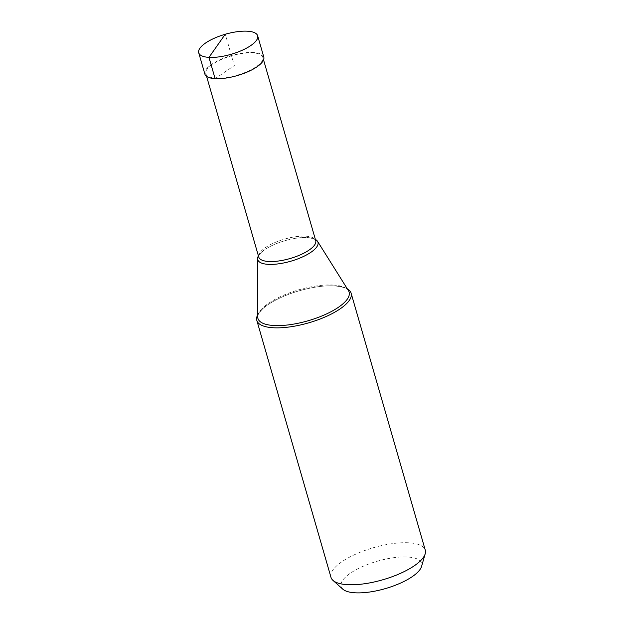 <?xml version="1.0" encoding="UTF-8"?>
<svg xmlns="http://www.w3.org/2000/svg" width="624" height="624" viewBox="0 0 624 624"><rect width="100%" height="100%" fill="white"/><g stroke="black" fill="none" stroke-linecap="round" stroke-linejoin="round"><path stroke-width="0.47" stroke-dasharray="3.12 2.34" d="M228.376 33.423A30.67 10.436 -16.1 0 0 222.245 35.194M204.867 74.069A30.67 10.436 163.9 0 1 220.631 59.436A30.67 10.436 163.9 0 1 253.555 52.478A30.67 10.436 163.9 0 1 263.796 57.057M342.779 589.15A41.933 14.274 163.9 0 1 358.948 568.253A41.933 14.274 163.9 0 1 407.636 557.021A41.933 14.274 163.9 0 1 421.574 566.405M347.365 288.912A49.07 16.7 -16.1 0 0 334.729 285.886A49.07 16.7 -16.1 0 0 257.704 314.785M330.977 577.348A49.07 16.7 163.9 0 1 356.203 553.94A49.07 16.7 163.9 0 1 408.884 542.81A49.07 16.7 163.9 0 1 425.272 550.134M315.37 239.413A31.348 10.67 -16.1 0 0 307.499 237.596A31.348 10.67 -16.1 0 0 258.406 255.856M215.74 78.156A29.648 10.093 -16.1 0 0 247.564 71.432A29.648 10.093 -16.1 0 0 262.798 57.291A29.648 10.093 -16.1 0 0 252.899 52.868A29.648 10.093 -16.1 0 0 221.075 59.592A29.648 10.093 -16.1 0 0 205.834 73.733A29.648 10.093 -16.1 0 0 215.74 78.156M215.108 78.647L234.335 65.559L225.28 34.195M333.271 285.028A47.455 16.154 163.9 0 1 348.465 290.667C347.256 288.257 342.584 286.666 334.456 285.901C319.34 284.833 294.762 290.464 277.914 298.958C270.964 302.429 265.684 305.924 262.08 309.449C258.765 313.1 257.306 315.572 257.712 316.867A47.455 16.154 163.9 0 1 284.326 294.934A47.455 16.154 163.9 0 1 333.271 285.028M305.815 236.2A29.648 10.093 163.9 0 1 315.721 240.622L315.377 240.029C314.855 240.068 316.399 238.774 307.219 237.611C296.236 236.761 277.04 241.847 266.705 248.422C256.558 255.193 259.093 257.018 258.749 257.065A29.648 10.093 163.9 0 1 273.991 242.923A29.648 10.093 163.9 0 1 305.815 236.2M262.798 57.291L263.554 59.912M205.834 73.733L206.591 76.354"/><path stroke-width="0.94" d="M208.97 57.369A30.67 10.436 -16.1 0 0 241.894 50.404A30.67 10.436 -16.1 0 0 257.657 35.779A30.67 10.436 -16.1 0 0 247.416 31.2A30.67 10.436 -16.1 0 0 228.376 33.423L225.28 34.195L208.97 57.369L215.108 78.647A30.67 10.436 163.9 0 1 204.867 74.069L198.728 52.79A30.67 10.436 -16.1 0 0 208.97 57.369M225.28 34.195L222.245 35.194A30.67 10.436 -16.1 0 0 198.728 52.79M257.657 35.779L263.796 57.057A30.67 10.436 163.9 0 1 248.032 71.69A30.67 10.436 163.9 0 1 215.108 78.647M351.117 293.21L425.272 550.134A49.07 16.7 163.9 0 1 425.201 553.784L421.574 566.405A41.933 14.274 163.9 0 1 396.209 584.906A41.933 14.274 163.9 0 1 355.064 592.8A41.933 14.274 163.9 0 1 342.779 589.15L332.99 580.406A49.07 16.7 163.9 0 1 330.977 577.348L256.823 320.424A49.07 16.7 -16.1 0 0 273.211 327.756A49.07 16.7 -16.1 0 0 325.892 316.618A49.07 16.7 -16.1 0 0 351.117 293.21A49.07 16.7 -16.1 0 0 347.365 288.912M257.704 314.785A49.07 16.7 -16.1 0 0 256.823 320.424M425.201 553.784A49.07 16.7 163.9 0 1 395.515 575.445A49.07 16.7 163.9 0 1 347.365 584.672A49.07 16.7 163.9 0 1 332.99 580.406M258.406 255.856A31.348 10.67 -16.1 0 0 257.587 258.625A31.348 10.67 -16.1 0 0 268.195 264.342A31.348 10.67 -16.1 0 0 303.139 256.643A31.348 10.67 -16.1 0 0 317.538 241.316A31.348 10.67 -16.1 0 0 315.37 239.413M317.538 241.316L348.465 290.667A47.455 16.154 163.9 0 1 326.672 313.864A47.455 16.154 163.9 0 1 273.772 325.517A47.455 16.154 163.9 0 1 257.712 316.867L257.587 258.625M263.554 59.912L315.721 240.622A29.648 10.093 163.9 0 1 300.479 254.764A29.648 10.093 163.9 0 1 268.655 261.487A29.648 10.093 163.9 0 1 258.749 257.065L206.591 76.354"/></g></svg>
